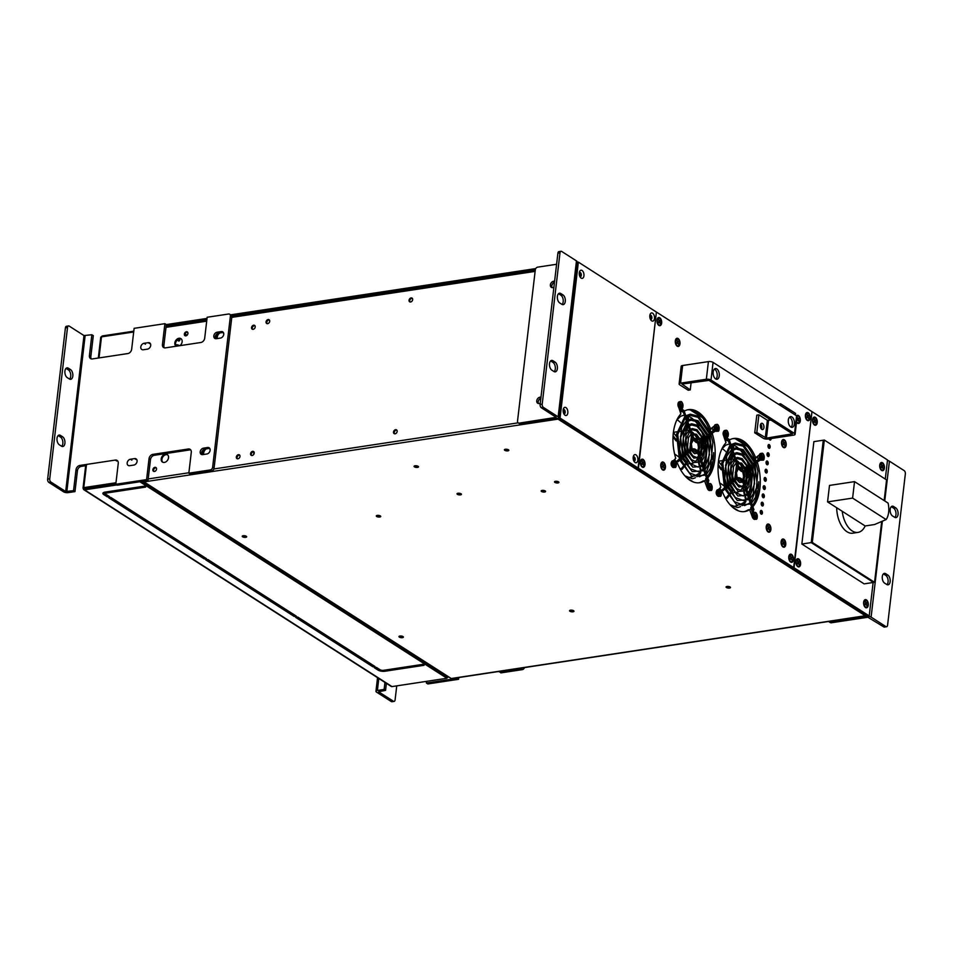 <?xml version="1.0" encoding="UTF-8"?>
<svg xmlns="http://www.w3.org/2000/svg" width="953" height="953" viewBox="0 0 953 953"><rect width="100%" height="100%" fill="white"/><g stroke="black" fill="none" stroke-linecap="round" stroke-linejoin="round"><path stroke-width="1.43" d="M178.211 345.189A1.013 0.762 122.6 0 1 179.128 345.784L177.973 345.034L177.866 345.975L176.424 345.51L177.02 346.106M178.914 339.208A1.013 0.762 122.6 0 1 179.295 340.864A1.013 0.762 122.6 0 1 178.151 340.388M254.761 325.664L253.891 325.795M253.963 451.913L253.665 454.51M209.803 524.329L196.485 516.717M195.043 515.799L178.592 505.269M177.163 504.351L160.7 493.809M159.27 492.904L146.607 484.136M550.62 360.925A5.087 2.847 -98.6 0 1 550.846 361.044L552.99 362.426A5.087 2.847 -98.6 0 1 555.277 366.893A5.087 2.847 -98.6 0 1 554.181 371.646M555.075 362.104A5.087 2.847 -98.6 0 1 557.434 367.536A5.087 2.847 -98.6 0 1 555.289 371.849A5.087 2.847 -98.6 0 1 553.967 371.527L551.823 370.145A5.087 2.847 -98.6 0 1 549.464 364.725A5.087 2.847 -98.6 0 1 551.608 360.413A5.087 2.847 -98.6 0 1 552.931 360.734L555.075 362.104L552.99 362.426M558.518 293.727A5.087 2.847 -98.6 0 1 558.732 293.846L560.817 293.536L562.973 294.906A5.087 2.847 -98.6 0 1 565.332 300.338A5.087 2.847 -98.6 0 1 563.175 304.65A5.087 2.847 -98.6 0 1 561.865 304.317L559.721 302.947A5.087 2.847 -98.6 0 1 557.35 297.515A5.087 2.847 -98.6 0 1 559.506 293.202A5.087 2.847 -98.6 0 1 560.817 293.536M562.079 304.448A5.087 2.847 -98.6 0 0 563.175 299.695A5.087 2.847 -98.6 0 0 560.888 295.216L558.732 293.846M576.47 260.896L558.148 416.842L543.365 407.384A2.549 1.418 -98.6 0 1 542.209 404.108L559.983 252.879A2.549 1.418 -98.6 0 1 561.031 251.282A2.549 1.418 -98.6 0 1 561.686 251.437L576.47 260.896A3.371 1.227 6.7 0 1 577.053 261.718L558.732 417.652A3.371 1.227 6.7 0 1 557.279 418.474L520.767 424.014A2.549 1.894 -57.4 0 1 519.671 423.799L518.241 422.882A2.549 1.894 122.6 0 1 517.527 421.059L535.3 269.818A2.549 1.894 122.6 0 1 537.659 267.15L556.588 264.279M518.241 422.882A2.549 1.894 122.6 0 0 519.337 423.096L556.207 417.354L541.28 407.693A2.549 1.418 -98.6 0 1 540.125 404.429L557.898 253.2A2.549 1.418 -98.6 0 1 558.946 251.592L561.031 251.282M540.851 398.247A3.431 2.561 -57.4 0 0 538.54 403.56M540.97 397.27A3.431 2.561 -57.4 0 0 537.242 399.283A3.431 2.561 -57.4 0 0 537.718 403.262A3.431 2.561 -57.4 0 0 540.28 403.167M554.467 282.314A3.431 2.561 -57.4 0 0 552.156 287.639M554.586 281.338A3.431 2.561 -57.4 0 0 550.87 283.363A3.431 2.561 -57.4 0 0 551.334 287.341A3.431 2.561 -57.4 0 0 553.896 287.234M558.148 416.842A3.371 1.227 6.7 0 1 558.732 417.652M886.957 584.618A5.087 2.847 81.4 0 0 888.053 579.865A5.087 2.847 81.4 0 0 885.766 575.386L883.61 574.016A5.087 2.847 81.4 0 0 883.395 573.897M885.706 573.706A5.087 2.847 81.4 0 0 884.384 573.372A5.087 2.847 81.4 0 0 882.24 577.685A5.087 2.847 81.4 0 0 884.598 583.117L886.743 584.487A5.087 2.847 81.4 0 0 888.053 584.82A5.087 2.847 81.4 0 0 890.209 580.508A5.087 2.847 81.4 0 0 887.851 575.076L885.706 573.706L883.61 574.016M894.855 517.419A5.087 2.847 81.4 0 0 895.939 512.666A5.087 2.847 81.4 0 0 893.652 508.187L895.749 507.878L893.592 506.496A5.087 2.847 81.4 0 0 892.282 506.174A5.087 2.847 81.4 0 0 890.126 510.486A5.087 2.847 81.4 0 0 892.485 515.918L894.641 517.288A5.087 2.847 81.4 0 0 895.951 517.61A5.087 2.847 81.4 0 0 898.107 513.298A5.087 2.847 81.4 0 0 895.749 507.878M891.293 506.686A5.087 2.847 81.4 0 1 891.508 506.817L893.652 508.187M882.359 521.231L871.102 617.127L885.873 626.586A2.549 1.418 81.4 0 0 886.54 626.74A2.549 1.418 81.4 0 0 887.588 625.144L905.35 473.903A2.549 1.418 81.4 0 0 904.194 470.639L889.423 461.181A3.371 1.227 -173.3 0 0 887.457 460.478M828.61 621.475A2.549 1.894 -57.4 0 0 828.836 621.654L830.266 622.571A2.549 1.894 122.6 0 0 831.361 622.774L867.873 617.246L883.788 626.895A2.549 1.418 81.4 0 0 884.444 627.062L886.54 626.74M828.836 621.654A2.549 1.894 -57.4 0 0 829.932 621.868L866.432 616.329A3.371 1.227 -173.3 0 1 871.102 617.127M166.191 325.759L206.884 319.589M231.686 315.824L535.3 269.794M164.404 347.845A4.134 3.085 122.6 0 1 163.88 345.474L166.334 324.58L207.015 318.409M230.245 314.895L535.729 268.579M651.161 319.398A3.181 1.775 81.4 0 0 650.506 315.074M789.382 409.433L795.588 413.399L795.398 415.079M780.364 405.454L780.567 403.786L789.001 409.182M778.458 404.239L780.567 403.786M789.191 411.1L789.394 409.302A12.544 4.574 6.7 0 0 784.879 408.349M789.358 409.611A24.182 8.827 -173.3 0 0 789.739 411.458M760.72 424.037A3.181 1.775 -98.6 0 1 761.483 429.112A3.181 1.775 -98.6 0 0 761.852 427.873A3.181 1.775 -98.6 0 0 760.72 424.037M715.608 431.066L711.736 433.353M684.242 411.16A36.905 20.632 -98.6 0 1 688.507 409.635A36.905 20.632 -98.6 0 1 710.604 428.898L714.309 426.003A2.621 1.465 81.4 0 0 714.297 426.015M710.867 429.219L709.044 429.136A36.905 20.632 81.4 0 0 687.732 409.79M683.134 411.66L681.502 411.493L680.549 408.492M682.991 411.267L681.502 411.493M682.062 408.087L682.813 410.695M673.378 460.692L675.737 458.322A36.905 20.632 -98.6 0 1 680.895 413.9L678.786 407.539M672.079 466.541A2.668 1.489 -98.6 0 1 671.424 462.276M707.924 489.401A2.668 1.489 -98.6 0 1 707.281 488.293L704.553 480.788A36.905 20.632 -98.6 0 1 699.633 482.718A36.905 20.632 -98.6 0 1 677.523 463.456L676.368 463.825M698.847 482.814A36.905 20.632 81.4 0 0 702.98 481.027L703.159 481.003M707.567 484.648L705.649 478.775A36.905 20.632 81.4 0 0 706.507 477.822M708.329 482.373L708.877 483.743M707.043 479.371L705.577 479.585M712.522 433.234L712.403 434.032A36.905 20.632 -98.6 0 1 707.817 477.894M707.388 476.691A36.905 20.632 81.4 0 0 713.642 452.615M760.697 459.918L756.837 462.205M729.331 440.012A36.905 20.632 -98.6 0 1 733.596 438.499A36.905 20.632 -98.6 0 1 755.693 457.75L759.41 454.843M755.955 458.071L754.133 457.988A36.905 20.632 81.4 0 0 732.821 438.642M726.984 440.727L728.223 440.536L726.591 440.346L725.602 437.224M728.08 440.119L726.591 440.346M727.151 436.95L727.901 439.547M718.455 489.556L720.825 487.174A36.905 20.632 -98.6 0 1 725.983 442.752L723.363 435.08A2.668 1.489 -98.6 0 1 723.458 431.959M717.18 495.405A2.668 1.489 -98.6 0 1 716.525 491.093M753.013 518.265A2.668 1.489 -98.6 0 1 752.37 517.145L749.63 509.641A36.905 20.632 -98.6 0 1 744.71 511.57A36.905 20.632 -98.6 0 1 722.612 492.308L721.457 492.677M722.124 492.022L721.361 492.141M743.924 511.666A36.905 20.632 81.4 0 0 748.069 509.879L748.248 509.855M752.656 513.512L750.738 507.627A36.905 20.632 81.4 0 0 751.595 506.674M753.418 511.237L753.966 512.607M752.131 508.223L750.666 508.437M757.599 462.086L757.492 462.884A36.905 20.632 -98.6 0 1 752.906 506.734M752.477 505.531A36.905 20.632 81.4 0 0 758.719 481.765M796.529 422.108A4.134 2.311 81.4 0 0 796.887 422.62A4.134 2.311 81.4 0 0 799.912 422.286A4.134 2.311 81.4 0 0 799.591 416.902A4.134 2.311 81.4 0 0 796.482 415.77M675.32 340.864A4.134 2.311 81.4 0 0 676.559 345.605A4.134 2.311 81.4 0 0 679.715 344.95A4.134 2.311 81.4 0 0 678.846 339.256A4.134 2.311 81.4 0 0 675.641 339.566A4.134 2.311 81.4 0 0 675.32 340.864M660.774 464.611A4.134 2.311 81.4 0 0 662.025 469.352A4.134 2.311 81.4 0 0 665.17 468.697A4.134 2.311 81.4 0 0 664.312 463.003A4.134 2.311 81.4 0 0 661.108 463.313A4.134 2.311 81.4 0 0 660.774 464.611M781.115 541.626A4.134 2.311 81.4 0 0 782.353 546.367A4.134 2.311 81.4 0 0 785.51 545.712A4.134 2.311 81.4 0 0 784.653 540.017A4.134 2.311 81.4 0 0 781.436 540.327A4.134 2.311 81.4 0 0 781.115 541.626M656.367 312.346L638.439 468.233L636.914 468.173M805.416 415.115A4.134 2.311 81.4 0 0 806.667 419.856A4.134 2.311 81.4 0 0 809.824 419.201A4.134 2.311 81.4 0 0 808.954 413.507A4.134 2.311 81.4 0 0 805.75 413.816A4.134 2.311 81.4 0 0 805.416 415.115M767.522 456.046A1.906 1.072 81.4 0 0 767.141 453.509M767.034 453.973A1.906 1.072 81.4 0 0 768.392 456.547A1.906 1.072 81.4 0 0 769.166 454.498A1.906 1.072 81.4 0 0 767.82 452.77A1.906 1.072 81.4 0 0 767.034 453.973M765.581 472.521A1.906 1.072 81.4 0 0 765.199 469.996M765.104 470.448A1.906 1.072 81.4 0 0 766.462 473.022A1.906 1.072 81.4 0 0 767.225 470.985A1.906 1.072 81.4 0 0 765.89 469.257A1.906 1.072 81.4 0 0 765.104 470.448M763.651 488.996A1.906 1.072 81.4 0 0 763.27 486.471M763.162 486.923A1.906 1.072 81.4 0 0 764.52 489.508A1.906 1.072 81.4 0 0 765.295 487.459A1.906 1.072 81.4 0 0 763.949 485.732A1.906 1.072 81.4 0 0 763.162 486.923M761.709 505.483A1.906 1.072 81.4 0 0 761.328 502.946M761.233 503.41A1.906 1.072 81.4 0 0 762.591 505.983A1.906 1.072 81.4 0 0 763.365 503.934A1.906 1.072 81.4 0 0 762.019 502.207A1.906 1.072 81.4 0 0 761.233 503.41M781.543 442.132A4.134 2.311 81.4 0 0 782.794 446.874A4.134 2.311 81.4 0 0 785.951 446.218A4.134 2.311 81.4 0 0 785.081 440.524A4.134 2.311 81.4 0 0 781.877 440.834A4.134 2.311 81.4 0 0 781.543 442.132M766.236 526.604A4.134 2.311 81.4 0 0 767.475 531.345A4.134 2.311 81.4 0 0 770.632 530.69A4.134 2.311 81.4 0 0 769.774 524.996A4.134 2.311 81.4 0 0 766.569 525.306A4.134 2.311 81.4 0 0 766.236 526.604M760.744 513.715A1.906 1.072 81.4 0 0 760.363 511.189M760.268 511.642A1.906 1.072 81.4 0 0 761.626 514.215A1.906 1.072 81.4 0 0 762.388 512.166A1.906 1.072 81.4 0 0 761.054 510.439A1.906 1.072 81.4 0 0 760.268 511.642M762.686 497.24A1.906 1.072 81.4 0 0 762.293 494.702M762.197 495.167A1.906 1.072 81.4 0 0 763.556 497.74A1.906 1.072 81.4 0 0 764.33 495.691A1.906 1.072 81.4 0 0 762.984 493.964A1.906 1.072 81.4 0 0 762.197 495.167M764.616 480.765A1.906 1.072 81.4 0 0 764.235 478.227M764.139 478.692A1.906 1.072 81.4 0 0 765.497 481.265A1.906 1.072 81.4 0 0 766.26 479.216A1.906 1.072 81.4 0 0 764.925 477.489A1.906 1.072 81.4 0 0 764.139 478.692M766.557 464.29A1.906 1.072 81.4 0 0 766.164 461.752M766.069 462.217A1.906 1.072 81.4 0 0 767.427 464.79A1.906 1.072 81.4 0 0 768.201 462.741A1.906 1.072 81.4 0 0 766.855 461.014A1.906 1.072 81.4 0 0 766.069 462.217M768.011 445.742A1.906 1.072 81.4 0 0 769.369 448.315A1.906 1.072 81.4 0 0 770.131 446.266A1.906 1.072 81.4 0 0 768.797 444.539A1.906 1.072 81.4 0 0 768.011 445.742M768.487 447.815A1.906 1.072 81.4 0 0 768.106 445.277M769.107 438.845A1.906 1.072 81.4 0 0 770.334 440.072A1.906 1.072 81.4 0 0 771.144 438.535M769.452 439.571A1.906 1.072 81.4 0 0 769.571 438.773M640.356 461.764A4.134 2.311 81.4 0 0 641.595 466.505A4.134 2.311 81.4 0 0 644.752 465.85A4.134 2.311 81.4 0 0 643.894 460.156A4.134 2.311 81.4 0 0 640.678 460.466A4.134 2.311 81.4 0 0 640.356 461.764M656.998 320.125A4.134 2.311 81.4 0 0 658.237 324.866A4.134 2.311 81.4 0 0 661.394 324.211A4.134 2.311 81.4 0 0 660.536 318.516A4.134 2.311 81.4 0 0 657.32 318.826A4.134 2.311 81.4 0 0 656.998 320.125M636.878 468.459L792.098 567.809L793.67 567.571L811.98 411.625L656.76 312.286M788.786 556.755A4.134 2.311 81.4 0 0 790.025 561.496A4.134 2.311 81.4 0 0 793.182 560.841A4.134 2.311 81.4 0 0 792.312 555.146A4.134 2.311 81.4 0 0 789.108 555.456A4.134 2.311 81.4 0 0 788.786 556.755M793.67 567.571L638.439 468.233M167.609 454.819A4.455 3.312 -57.4 0 0 161.927 459.322A4.455 3.312 -57.4 0 0 162.844 462.265M161.212 458.869A4.455 3.312 122.6 0 1 163.547 454.95A4.455 3.312 122.6 0 1 167.263 454.557A4.455 3.312 122.6 0 1 167.657 460.096A4.455 3.312 122.6 0 1 162.463 462.062A4.455 3.312 122.6 0 1 161.212 458.869M181.225 338.899A4.455 3.312 -57.4 0 0 175.543 343.402A4.455 3.312 -57.4 0 0 176.329 346.201M176.222 346.225A4.455 3.312 122.6 0 1 176.079 346.142A4.455 3.312 122.6 0 1 174.828 342.937A4.455 3.312 122.6 0 1 177.175 339.03A4.455 3.312 122.6 0 1 180.879 338.637A4.455 3.312 122.6 0 1 179.914 345.665M505.364 449.256A2.228 0.81 6.7 0 1 507.687 449.459A2.228 0.81 6.7 0 1 508.831 450.316A2.228 0.81 6.7 0 1 506.519 450.864A2.228 0.81 6.7 0 1 504.399 449.804A2.228 0.81 6.7 0 1 505.364 449.256M505.173 449.292A2.228 0.81 -173.3 0 0 508.199 449.649M457.976 493.261A2.228 0.81 6.7 0 1 460.299 493.463A2.228 0.81 6.7 0 1 461.443 494.321A2.228 0.81 6.7 0 1 459.132 494.869A2.228 0.81 6.7 0 1 457.011 493.809A2.228 0.81 6.7 0 1 457.976 493.261M457.785 493.297A2.228 0.81 -173.3 0 0 460.811 493.654M415.043 465.791A2.228 0.81 6.7 0 1 417.366 465.981A2.228 0.81 6.7 0 1 418.498 466.851A2.228 0.81 6.7 0 1 416.199 467.399A2.228 0.81 6.7 0 1 414.079 466.327A2.228 0.81 6.7 0 1 415.043 465.791M414.841 465.814A2.228 0.81 -173.3 0 0 417.879 466.172M555.456 481.313A2.228 0.81 6.7 0 1 557.791 481.515A2.228 0.81 6.7 0 1 558.923 482.385A2.228 0.81 6.7 0 1 556.612 482.933A2.228 0.81 6.7 0 1 554.503 481.861A2.228 0.81 6.7 0 1 555.456 481.313M555.265 481.348A2.228 0.81 -173.3 0 0 558.291 481.706M634.519 461.038A3.181 1.775 81.4 0 0 633.864 456.713M564.379 413.828A3.05 1.703 81.4 0 0 563.723 409.445M580.484 276.727A3.05 1.703 81.4 0 0 579.829 272.344M187.932 333.502A2.228 1.656 122.6 0 1 184.906 335.659A2.228 1.656 122.6 0 1 187.3 331.906A2.228 1.656 122.6 0 1 187.932 333.502M187.622 332.192A2.228 1.656 -57.4 0 0 185.299 335.813M240.001 456.463A2.228 1.656 122.6 0 1 236.963 458.619A2.228 1.656 122.6 0 1 239.37 454.867A2.228 1.656 122.6 0 1 240.001 456.463M239.691 455.153A2.228 1.656 -57.4 0 0 237.368 458.774M255.201 326.998A2.228 1.656 122.6 0 1 252.176 329.154A2.228 1.656 122.6 0 1 254.582 325.402A2.228 1.656 122.6 0 1 255.201 326.998M254.892 325.688A2.228 1.656 -57.4 0 0 252.581 329.321M397.163 431.483A2.228 1.656 122.6 0 1 394.137 433.627A2.228 1.656 122.6 0 1 396.543 429.874A2.228 1.656 122.6 0 1 397.163 431.483M396.853 430.172A2.228 1.656 -57.4 0 0 394.53 433.794M412.649 299.659A2.228 1.656 122.6 0 1 409.623 301.815A2.228 1.656 122.6 0 1 412.018 298.063A2.228 1.656 122.6 0 1 412.649 299.659M412.339 298.36A2.228 1.656 -57.4 0 0 410.016 301.982M269.699 321.34A2.228 1.656 122.6 0 1 266.673 323.484A2.228 1.656 122.6 0 1 269.08 319.731A2.228 1.656 122.6 0 1 269.699 321.34M269.401 320.029A2.228 1.656 -57.4 0 0 267.078 323.651M254.225 453.151A2.228 1.656 122.6 0 1 251.187 455.296A2.228 1.656 122.6 0 1 253.593 451.543A2.228 1.656 122.6 0 1 254.225 453.151M253.915 451.841A2.228 1.656 -57.4 0 0 251.592 455.463M156.53 469.114A2.228 1.656 122.6 0 1 153.493 471.27A2.228 1.656 122.6 0 1 155.899 467.518A2.228 1.656 122.6 0 1 156.53 469.114M156.221 467.804A2.228 1.656 -57.4 0 0 153.898 471.437M540.101 398.616A4.455 3.312 -57.4 0 0 538.207 401.594M220 332.919A4.455 3.312 -57.4 0 0 217.355 338.541M216.819 338.625A4.455 3.312 122.6 0 1 218.332 333.169M222.859 332.49A4.455 3.312 122.6 0 1 223.764 333.943M206.384 448.839A4.455 3.312 -57.4 0 0 203.739 454.462M203.203 454.545A4.455 3.312 122.6 0 1 204.716 449.101M209.243 448.41A4.455 3.312 122.6 0 1 210.148 449.864M553.729 282.696A4.455 3.312 -57.4 0 0 551.823 285.662M866.289 615.281A1.715 0.965 -98.6 0 1 865.705 615.852A1.715 0.965 -98.6 0 1 865.264 615.745L858.105 611.159A1.715 1.275 -57.4 0 0 859.058 610.659M565.32 422.667L565.189 423.704L858.105 611.159M566.142 423.192A1.715 1.275 122.6 0 1 565.189 423.704L558.041 419.117A1.715 0.965 -98.6 0 1 557.493 418.438M865.705 615.852L451.686 678.619A1.715 0.965 -98.6 0 1 451.245 678.512L444.086 673.926A1.715 1.275 -57.4 0 1 443.348 673.783L150.443 486.328A1.715 1.275 -57.4 0 0 151.182 486.471L144.022 481.884A1.715 0.965 -98.6 0 1 143.486 481.205M727.032 586.452A2.228 0.81 6.7 0 1 729.355 586.643A2.228 0.81 6.7 0 1 730.486 587.513A2.228 0.81 6.7 0 1 728.187 588.061A2.228 0.81 6.7 0 1 726.067 586.988A2.228 0.81 6.7 0 1 727.032 586.452M726.829 586.488A2.228 0.81 -173.3 0 0 729.867 586.845M379.782 517.014A2.228 0.81 6.7 0 1 377.448 516.824A2.228 0.81 6.7 0 1 376.316 515.954A2.228 0.81 6.7 0 1 378.627 515.406A2.228 0.81 6.7 0 1 380.735 516.478A2.228 0.81 6.7 0 1 379.782 517.014M377.078 515.454A2.228 0.81 -173.3 0 0 379.913 515.835A2.228 0.81 -173.3 0 0 380.104 515.799M245.707 537.337A2.228 0.81 6.7 0 1 243.372 537.147A2.228 0.81 6.7 0 1 242.241 536.277A2.228 0.81 6.7 0 1 244.552 535.729A2.228 0.81 6.7 0 1 246.66 536.801A2.228 0.81 6.7 0 1 245.707 537.337M243.003 535.777A2.228 0.81 -173.3 0 0 245.838 536.17A2.228 0.81 -173.3 0 0 246.029 536.134M544.639 492.022A2.228 0.81 6.7 0 1 542.305 491.831A2.228 0.81 6.7 0 1 541.173 490.962A2.228 0.81 6.7 0 1 543.472 490.414A2.228 0.81 6.7 0 1 545.592 491.486A2.228 0.81 6.7 0 1 544.639 492.022M541.935 490.461A2.228 0.81 -173.3 0 0 544.771 490.843A2.228 0.81 -173.3 0 0 544.961 490.807M570.513 610.182A2.228 0.81 6.7 0 1 572.848 610.373A2.228 0.81 6.7 0 1 573.98 611.242A2.228 0.81 6.7 0 1 571.681 611.79A2.228 0.81 6.7 0 1 569.56 610.718A2.228 0.81 6.7 0 1 570.513 610.182M570.323 610.218A2.228 0.81 -173.3 0 0 573.349 610.563M399.926 636.044A2.228 0.81 6.7 0 1 402.249 636.235A2.228 0.81 6.7 0 1 403.393 637.104A2.228 0.81 6.7 0 1 401.082 637.652A2.228 0.81 6.7 0 1 398.962 636.58A2.228 0.81 6.7 0 1 399.926 636.044M399.736 636.08A2.228 0.81 -173.3 0 0 402.762 636.437M185.99 335.813L185.025 335.194M187.05 335.218L185.108 333.979M150.002 485.72A1.715 1.275 -57.4 0 0 150.443 486.328M440.631 672.044L439.476 672.222M446.23 676.547L447.815 676.308M436.545 670.352L437.713 670.173M391.588 641.583L391.695 640.726M389.682 640.356L389.789 639.511M398.449 645.05L398.354 645.908M115.897 483.433L86.592 487.876A2.549 1.894 122.6 0 1 85.973 487.865M145.773 484.267L147.358 484.017M176.424 345.51L176.508 344.807L177.973 345.034M177.139 344.712L177.055 345.415M179.545 340.626L177.734 340.126L179.069 340.983M178.652 339.042L178.568 339.995L177.854 339.506M178.676 339.054L179.831 339.792M881.692 521.529L874.556 582.283L873.508 582.438L811.241 542.602L873.508 582.438L864.121 583.867L801.854 544.02L811.241 542.602L823.273 440.203L824.321 440.048L886.576 479.895L884.146 500.575M801.854 544.02L813.886 441.632L823.273 440.203L811.241 542.602L812.29 542.436L824.321 440.048M874.556 582.283L812.29 542.436M886.135 519.564L852.601 498.097L854.543 481.622L888.077 503.089A15.915 8.899 -98.6 0 1 886.135 519.564L874.556 524.531L865.157 525.961A22.276 12.449 -98.6 0 1 857.986 532.393A22.276 12.449 -98.6 0 1 842.202 511.273L865.157 525.961M842.202 511.273L827.561 501.897L829.503 485.422L854.543 481.622M836.686 507.735A22.276 12.449 81.4 0 0 847.014 531.762A22.276 12.449 81.4 0 0 852.768 533.192L857.986 532.393M827.561 501.897L852.601 498.097M812.575 419.689A4.134 2.311 81.4 0 0 813.814 424.43A4.134 2.311 81.4 0 0 816.971 423.775A4.134 2.311 81.4 0 0 816.113 418.081A4.134 2.311 81.4 0 0 812.897 418.391A4.134 2.311 81.4 0 0 812.575 419.689M879.738 465.112A4.134 2.311 81.4 0 0 880.989 469.853A4.134 2.311 81.4 0 0 884.146 469.198A4.134 2.311 81.4 0 0 883.276 463.503A4.134 2.311 81.4 0 0 880.072 463.813A4.134 2.311 81.4 0 0 879.738 465.112M863.632 602.225A4.134 2.311 81.4 0 0 864.871 606.966A4.134 2.311 81.4 0 0 868.028 606.311A4.134 2.311 81.4 0 0 867.17 600.616A4.134 2.311 81.4 0 0 863.966 600.926A4.134 2.311 81.4 0 0 863.632 602.225M811.956 411.91L794.028 567.797L792.455 568.036L867.635 616.15L869.207 615.912L873.127 582.497M885.277 479.061L887.517 459.965L812.337 411.851M869.207 615.912L794.028 567.797M795.934 561.329A4.134 2.311 81.4 0 0 797.184 566.07A4.134 2.311 81.4 0 0 800.341 565.415A4.134 2.311 81.4 0 0 799.472 559.721A4.134 2.311 81.4 0 0 796.267 560.03A4.134 2.311 81.4 0 0 795.934 561.329M692.748 436.009L684.016 410.529L682.944 410.791M684.016 410.505L682.408 409.587L682.872 410.91L683.944 410.636M681.443 404.441L682.431 403.607L682.658 404.275L681.681 405.096L682.003 407.276L681.335 405.394L680.359 406.216L680.12 405.549L681.097 404.727L680.442 402.845L681.026 404.501M680.263 405.954L681.335 405.394M681.264 405.406L682.026 403.953M681.264 401.844A3.407 1.906 81.4 0 0 680.382 401.618L679.382 401.773A3.407 1.906 81.4 0 0 677.94 404.656A3.407 1.906 81.4 0 0 679.525 408.289A3.407 1.906 81.4 0 0 680.406 408.515L681.407 408.361A3.407 1.906 81.4 0 0 682.634 407.014M698.049 456.928A16.725 9.351 81.4 0 0 698.525 455.26M698.894 453.163A16.725 9.351 81.4 0 0 699.085 451.031M697.465 440.119A16.725 9.351 81.4 0 0 697.12 439.19L699.276 439.416M678.989 441.775L677.464 438.285M676.356 436.355L673.378 432.531M685.624 430.029L685.541 430.732A16.725 9.351 81.4 0 0 685.171 430.923M683.206 432.591A16.725 9.351 81.4 0 0 680.216 440.083M688.84 430.315A16.725 9.351 81.4 0 0 687.018 430.279A16.725 9.351 81.4 0 0 686.303 430.434L686.672 430.339M698.561 438.142L696.583 437.951A16.725 9.351 81.4 0 0 694.761 434.771M693.665 433.377A16.725 9.351 81.4 0 0 691.378 431.375M689.984 463.265A16.725 9.351 81.4 0 0 692.033 463.361A16.725 9.351 81.4 0 0 693.665 462.836M694.88 462.026A16.725 9.351 81.4 0 0 697.405 458.56M683.301 457.285A16.725 9.351 81.4 0 0 686.839 461.657L684.397 460.43M682.598 459.382L681.574 458.738M678.655 456.821L674.593 453.973M682.562 455.868A16.725 9.351 81.4 0 0 682.717 456.189L680.502 436.271L686.827 422.131M680.394 469.412L682.086 469.364A28.59 15.987 -98.6 0 1 681.443 468.578L679.965 468.638M681.443 468.578L682.92 466.684M683.718 465.648L684.969 464.04M685.779 463.015L686.839 461.657M673.009 436.879L673.366 437.415A28.59 15.987 -98.6 0 1 673.497 436.224L676.201 439.619M679.108 444.61L677.452 442.549M676.201 440.977L673.366 437.415M688.435 419.356L688.447 417.497L687.518 420.166M686.934 418.796L687.613 417.14L688.447 417.497M687.173 423.096L686.779 426.372M686.529 428.576L686.303 430.434M687.816 477.798L692.605 476.643M694.332 476.083L699.836 472.962M700.467 467.637L701.098 470.163A28.59 15.987 -98.6 0 1 700.574 470.865L700.574 471.449M700.574 470.865L699.824 467.911M699.526 466.72L698.644 463.229M698.346 462.05L697.453 458.548M699.252 453.878L700.967 451.567M702.48 449.101L703.91 446.075M704.35 439.571A28.59 15.987 -98.6 0 1 704.446 439.929L704.946 440.691L704.624 439.345M703.993 439.881L704.72 443.729M702.301 439.714L700.693 439.547M687.625 462.265L686.339 463.92M685.541 464.945L684.266 466.577M683.468 467.601L682.086 469.364M698.108 458.298L698.978 461.752M699.288 462.967L700.157 466.434M700.062 438.297L702.063 438.487M685.934 427.325L686.517 422.393M677.416 441.144L679.024 443.157M700.967 471.282L701.098 470.163M704.767 440.179L704.66 439.476M673.497 436.224L673.092 435.569M712.225 456.261L711.76 459.727M711.272 466.351L711.081 469.46M690.151 409.838L702.456 417.7M682.753 425.133A31.937 17.857 81.4 0 0 681.061 423.12M680.168 422.215A31.937 17.857 81.4 0 0 677.035 419.701M686.827 477.798L693.45 482.039M712.415 427.885A2.621 1.465 81.4 0 0 713.047 430.184M707.412 485.006A2.621 1.465 81.4 0 0 706.59 484.732A2.621 1.465 81.4 0 0 706.209 484.886M702.349 417.581L690.282 409.85M711.176 469.174L711.629 465.326M692.45 410.326L700.384 415.413M712.594 461.812L712.082 466.148M676.833 461.538L676.642 462.384L677.988 461.323L675.2 461.693M676.261 462.014L676.451 461.181L676.249 462.014M677.988 461.323L677.059 460.954M708.139 482.421L707.805 481.182M708.591 480.872L708.031 482.468L698.716 455.784L699.859 455.379C697.37 449.363 694.237 447.469 690.437 449.697L691.211 450.626L692.736 449.899C695.023 449.685 697.024 451.639 698.716 455.784L698.787 455.653M713.178 371.956A5.408 3.026 -98.6 0 1 715.405 368.549A5.408 3.026 -98.6 0 1 719.205 373.445A5.408 3.026 -98.6 0 1 717.037 379.246A5.408 3.026 -98.6 0 1 713.178 371.956M715.941 379.068A5.408 3.026 81.4 0 0 717.121 373.767A5.408 3.026 81.4 0 0 714.416 369.049M788.322 420.047A5.408 3.026 -98.6 0 1 790.549 416.64A5.408 3.026 -98.6 0 1 794.349 421.536A5.408 3.026 -98.6 0 1 792.169 427.337A5.408 3.026 -98.6 0 1 788.322 420.047M791.085 427.158A5.408 3.026 81.4 0 0 792.265 421.857A5.408 3.026 81.4 0 0 789.56 417.14M682.634 365.511A3.371 1.227 -173.3 0 0 681.181 366.321L679.108 383.976A3.371 1.227 -173.3 0 0 679.692 384.798L688.173 390.218L690.258 389.908L681.991 384.071L708.913 380.366L792.431 433.806L766.438 438.118L756.813 432.495L754.728 432.817L763.21 438.237A3.371 1.227 -173.3 0 0 767.868 439.035L793.646 435.128A3.371 1.227 -173.3 0 0 795.1 434.306A3.371 1.227 -173.3 0 0 794.516 433.496L796.589 415.842L713.07 362.39A3.371 1.227 -173.3 0 0 708.413 361.604L682.634 365.511L680.561 383.154A3.371 1.227 -173.3 0 0 679.108 383.976M795.1 434.306L797.173 416.652A3.371 1.227 -173.3 0 0 796.589 415.842M754.728 432.817L756.801 415.163L758.886 414.841L756.813 432.495M770.989 420.094L767.368 420.273L758.886 414.841M794.516 433.496L710.998 380.044A3.371 1.227 -173.3 0 0 706.34 379.246L680.561 383.154M691.104 382.689L690.258 389.908M760.363 425.276A3.181 1.775 81.4 0 0 762.626 429.565A3.181 1.775 81.4 0 0 763.937 427.563A3.181 1.775 81.4 0 0 761.673 423.275A3.181 1.775 81.4 0 0 760.363 425.276M737.836 464.861L729.116 439.393L728.044 439.643M729.116 439.369L727.508 438.44L727.961 439.774L729.033 439.5M743.149 485.792A16.725 9.351 81.4 0 0 743.614 484.112M743.995 482.027A16.725 9.351 81.4 0 0 744.174 479.895M742.554 468.983A16.725 9.351 81.4 0 0 742.208 468.054L744.376 468.268M724.077 470.639L722.553 467.137M721.457 465.207L718.467 461.383M730.713 458.893L730.629 459.596A16.725 9.351 81.4 0 0 730.26 459.787M728.295 461.455A16.725 9.351 81.4 0 0 725.316 468.947M733.929 459.179A16.725 9.351 81.4 0 0 732.118 459.143A16.725 9.351 81.4 0 0 731.404 459.298L731.761 459.203M743.662 467.006L741.672 466.803A16.725 9.351 81.4 0 0 739.862 463.623M738.766 462.229A16.725 9.351 81.4 0 0 736.478 460.228M735.073 492.129A16.725 9.351 81.4 0 0 737.134 492.213A16.725 9.351 81.4 0 0 738.754 491.688M739.969 490.89A16.725 9.351 81.4 0 0 742.506 487.424M728.39 486.149A16.725 9.351 81.4 0 0 731.928 490.509L729.498 489.282M727.687 488.234L726.662 487.602M723.756 485.685L719.67 482.826M725.483 498.264L727.187 498.228A28.59 15.987 -98.6 0 1 726.531 497.43L725.054 497.49M726.531 497.43L728.009 495.536M728.819 494.5L730.069 492.904M730.868 491.879L731.928 490.509M729.009 459.608L726.71 459.727M718.097 465.719L718.455 466.267A28.59 15.987 -98.6 0 1 718.586 465.076L721.302 468.483M724.197 473.474L722.553 471.401M721.29 469.829L718.455 466.267M733.536 448.22L733.548 446.349L732.607 449.03M732.035 447.648L732.714 445.992L733.548 446.349M732.261 451.96L731.88 455.224M731.618 457.428L731.404 459.298M732.905 506.662L737.693 505.507M739.421 504.947L744.793 501.993M745.556 496.489L746.199 499.015A28.59 15.987 -98.6 0 1 745.663 499.717L745.663 500.301M745.663 499.717L744.912 496.763M744.615 495.584L743.733 492.093M743.435 490.902L742.554 487.4M744.353 482.742L746.068 480.431M747.569 477.953L748.998 474.928M749.451 468.435A28.59 15.987 -98.6 0 1 749.534 468.781L750.035 469.543L749.713 468.209M749.082 468.733L749.82 472.593M747.39 468.566L745.782 468.411M732.726 491.117L731.427 492.784M730.629 493.797L729.367 495.429M728.568 496.453L727.187 498.228M743.197 487.15L744.067 490.616M744.376 491.819L745.246 495.286M745.163 467.149L747.164 467.351M731.034 456.189L731.606 451.245M722.517 470.008L724.113 472.009M746.056 500.134L746.199 499.015M749.856 469.043L749.749 468.328M718.586 465.076L718.169 464.421M757.313 485.113L756.849 488.591M756.36 495.215L756.17 498.288M735.24 438.69L747.545 446.564M727.854 453.985A31.937 17.857 81.4 0 0 726.15 451.984M725.269 451.067A31.937 17.857 81.4 0 0 722.136 448.565M731.916 506.651L738.527 510.891M757.504 456.725A2.621 1.465 81.4 0 0 758.147 459.048M752.513 513.858A2.621 1.465 81.4 0 0 751.679 513.584A2.621 1.465 81.4 0 0 751.298 513.75M747.438 446.433L735.371 438.702M756.277 497.99L756.718 494.178M737.527 439.178L745.472 444.265M757.683 490.664L757.182 494.941M721.933 490.39L721.731 491.236L722.97 490.724L722.148 489.818M723.089 490.187L721.552 490.033L721.731 491.236L721.552 490.033L720.301 490.557M752.941 510.117L752.096 511.678L753.239 511.296L752.906 510.046M753.692 509.724L753.12 511.32L743.805 484.636L744.96 484.231C742.47 478.227 739.325 476.333 735.525 478.549L736.312 479.478L737.825 478.763C740.124 478.549 742.113 480.503 743.805 484.636L743.888 484.505M717.621 427.278L718.61 426.444L718.836 427.111L717.859 427.933L718.181 430.101L717.514 428.231L716.537 429.053L717.275 427.563L716.62 425.681L717.192 427.337M716.442 428.79L717.514 428.231M717.442 428.242L718.205 426.789M717.442 424.681A3.407 1.906 81.4 0 0 716.561 424.454L715.56 424.609A3.407 1.906 81.4 0 0 714.607 429.72M714.953 430.363A3.407 1.906 81.4 0 0 715.703 431.125A3.407 1.906 81.4 0 0 716.585 431.34L717.585 431.197A3.407 1.906 81.4 0 0 718.812 429.851M726.805 433.15L727.782 432.317L728.021 432.984L727.032 433.806L727.353 435.974L726.686 434.103L725.71 434.925L725.471 434.258L726.46 433.436L725.793 431.554L726.377 433.21M725.614 434.663L726.686 434.103M726.615 434.115L727.377 432.662M726.615 430.553A3.407 1.906 81.4 0 0 725.733 430.327L724.745 430.482A3.407 1.906 81.4 0 0 723.303 433.365A3.407 1.906 81.4 0 0 724.876 436.998A3.407 1.906 81.4 0 0 725.757 437.213L726.758 437.07A3.407 1.906 81.4 0 0 727.997 435.724M762.722 456.13L763.698 455.308L763.937 455.963L762.948 456.797L763.27 458.965L762.603 457.083L761.626 457.916L761.387 457.249L762.376 456.427L761.709 454.545L762.293 456.189M761.53 457.643L762.603 457.083M762.531 457.095L763.293 455.641M762.531 453.533A3.407 1.906 81.4 0 0 761.65 453.318L760.649 453.461A3.407 1.906 81.4 0 0 759.696 458.572M760.053 459.215A3.407 1.906 81.4 0 0 760.792 459.989A3.407 1.906 81.4 0 0 761.673 460.204L762.674 460.049A3.407 1.906 81.4 0 0 763.913 458.715M755.765 515.311L756.742 514.477L756.98 515.144L756.003 515.966L756.313 518.146L755.658 516.264L754.669 517.086L755.419 515.597L754.752 513.715L755.336 515.37M754.573 516.824L755.658 516.264M755.586 516.276L756.337 514.823M755.586 512.714A3.407 1.906 81.4 0 0 754.705 512.488L753.728 512.643A3.407 1.906 81.4 0 0 752.262 515.525A3.407 1.906 81.4 0 0 753.847 519.159A3.407 1.906 81.4 0 0 754.728 519.385L755.717 519.23A3.407 1.906 81.4 0 0 756.956 517.884M719.849 492.32L720.825 491.498L721.064 492.165L720.087 492.987L720.397 495.155L719.741 493.273L718.753 494.107L719.503 492.618L718.836 490.735L719.42 492.391M718.657 493.833L719.741 493.273M719.67 493.285L720.432 491.831M719.67 489.723A3.407 1.906 81.4 0 0 718.788 489.508L717.788 489.663A3.407 1.906 81.4 0 0 716.346 492.546A3.407 1.906 81.4 0 0 717.931 496.179A3.407 1.906 81.4 0 0 718.812 496.394L719.801 496.239A3.407 1.906 81.4 0 0 721.04 494.905M710.676 486.447L711.653 485.625L711.891 486.28L710.902 487.114L711.224 489.282L710.557 487.4L709.58 488.234L709.342 487.567L710.33 486.745L709.663 484.863L710.247 486.518M709.485 487.96L710.557 487.4M710.485 487.412L711.248 485.959M710.485 483.85A3.407 1.906 81.4 0 0 709.604 483.636L708.627 483.779A3.407 1.906 81.4 0 0 707.174 486.673A3.407 1.906 81.4 0 0 708.746 490.307A3.407 1.906 81.4 0 0 709.628 490.521L710.628 490.366A3.407 1.906 81.4 0 0 711.867 489.032M674.76 463.468L675.737 462.634L675.975 463.301L674.986 464.123L675.308 466.303L674.641 464.421L673.664 465.243L673.426 464.587L674.414 463.754L673.747 461.871L674.331 463.527M673.568 464.981L674.641 464.421M674.569 464.433L675.332 462.979M674.569 460.871A3.407 1.906 81.4 0 0 673.688 460.644L672.699 460.799A3.407 1.906 81.4 0 0 671.257 463.682A3.407 1.906 81.4 0 0 672.83 467.315A3.407 1.906 81.4 0 0 673.711 467.542L674.712 467.387A3.407 1.906 81.4 0 0 675.951 466.041M657.987 322.281L659.023 321.423L658.69 319.148L659.381 321.113L660.405 320.244L660.655 320.947L659.619 321.804L660.322 323.77L659.262 322.114L658.237 322.972L657.987 322.281M658.142 322.698L659.262 322.114M659.19 322.126L659.988 320.601M656.951 320.744A1.656 0.929 -98.6 0 1 656.951 320.732L657.594 319.207A3.562 1.989 81.4 0 0 657.63 323.031A3.562 1.989 81.4 0 0 658.392 324.413A3.562 1.989 81.4 0 0 660.846 324.389A3.562 1.989 81.4 0 0 661.013 320.184A3.562 1.989 81.4 0 0 657.594 319.207M657.32 323.15L658.392 324.413M641.357 463.92L642.382 463.063L642.048 460.787L642.739 462.753L643.763 461.895L644.014 462.586L642.989 463.444L643.68 465.409L642.62 463.754L641.595 464.611L641.357 463.92M641.5 464.337L642.62 463.754M642.548 463.766L643.346 462.241M640.309 462.384A1.656 0.929 -98.6 0 1 640.321 462.372L640.964 460.847A3.562 1.989 81.4 0 0 640.988 464.671A3.562 1.989 81.4 0 0 641.75 466.053A3.562 1.989 81.4 0 0 644.204 466.041A3.562 1.989 81.4 0 0 644.371 461.836A3.562 1.989 81.4 0 0 640.964 460.847M640.678 464.79L641.75 466.053M661.775 466.779L662.8 465.91L662.466 463.634L663.157 465.6L664.193 464.742L663.407 466.303L664.098 468.268L663.05 466.601L662.013 467.47L661.775 466.779M661.918 467.184L663.05 466.601M662.966 466.613L663.764 465.1M660.739 465.231L661.382 463.706A3.562 1.989 81.4 0 0 661.418 467.53A3.562 1.989 81.4 0 0 662.168 468.912A3.562 1.989 81.4 0 0 664.634 468.888A3.562 1.989 81.4 0 0 664.789 464.683A3.562 1.989 81.4 0 0 661.382 463.706M661.108 467.649A1.656 0.929 -98.6 0 1 661.096 467.637L662.168 468.912M767.236 528.76L768.261 527.902L767.927 525.627L768.618 527.593L769.655 526.723L768.868 528.284L769.559 530.249L768.511 528.593L767.475 529.451L767.236 528.76M767.379 529.177L768.511 528.593M768.428 528.605L769.226 527.08M766.2 527.223A1.656 0.929 -98.6 0 1 766.2 527.212L766.843 525.687A3.562 1.989 81.4 0 0 766.879 529.511A3.562 1.989 81.4 0 0 767.63 530.892A3.562 1.989 81.4 0 0 770.095 530.881A3.562 1.989 81.4 0 0 770.25 526.664A3.562 1.989 81.4 0 0 766.843 525.687M766.569 529.63A1.656 0.929 -98.6 0 1 766.557 529.63L767.63 530.892M782.103 543.782L783.14 542.924L782.806 540.649L783.497 542.614L784.522 541.757L784.772 542.448L783.747 543.305L784.438 545.271L783.378 543.615L782.353 544.485L782.103 543.782M782.258 544.199L783.378 543.615M783.306 543.627L784.105 542.114M781.067 542.245A1.656 0.929 -98.6 0 1 781.079 542.233L781.71 540.72A3.562 1.989 81.4 0 0 781.746 544.544A3.562 1.989 81.4 0 0 782.508 545.914A3.562 1.989 81.4 0 0 784.962 545.902A3.562 1.989 81.4 0 0 785.129 541.697A3.562 1.989 81.4 0 0 781.71 540.72M781.436 544.651L782.508 545.914M789.775 558.911L790.799 558.053L790.466 555.778L791.169 557.743L792.193 556.874L791.407 558.434L792.11 560.4L791.05 558.744L790.025 559.602L789.775 558.911M789.918 559.328L791.05 558.744M790.978 558.756L791.764 557.231M788.739 557.374A1.656 0.929 -98.6 0 1 788.739 557.362L789.382 555.837A3.562 1.989 81.4 0 0 789.418 559.661A3.562 1.989 81.4 0 0 790.168 561.043A3.562 1.989 81.4 0 0 792.634 561.019A3.562 1.989 81.4 0 0 792.801 556.814A3.562 1.989 81.4 0 0 789.382 555.837M789.108 559.78L790.168 561.043M796.934 563.497L797.959 562.627L797.625 560.352L798.316 562.318L799.353 561.46L798.566 563.02L799.257 564.986L798.209 563.318L797.173 564.188L796.934 563.497M797.077 563.902L798.209 563.318M798.126 563.33L798.924 561.817M795.898 561.948L796.541 560.424A3.562 1.989 81.4 0 0 796.577 564.247A3.562 1.989 81.4 0 0 797.327 565.629A3.562 1.989 81.4 0 0 799.793 565.606A3.562 1.989 81.4 0 0 799.948 561.4A3.562 1.989 81.4 0 0 796.541 560.424M797.327 565.629L796.267 564.367A1.656 0.929 -98.6 0 1 796.255 564.355M864.633 604.381L865.658 603.511L865.324 601.248L866.015 603.213L867.051 602.344L866.265 603.904L866.956 605.87L865.896 604.214L864.871 605.072L864.633 604.381M864.776 604.798L865.896 604.214M865.824 604.226L866.622 602.701M863.597 602.844A1.656 0.929 -98.6 0 1 863.597 602.832L864.24 601.307A3.562 1.989 81.4 0 0 864.264 605.131A3.562 1.989 81.4 0 0 865.026 606.513A3.562 1.989 81.4 0 0 867.492 606.489A3.562 1.989 81.4 0 0 867.647 602.284A3.562 1.989 81.4 0 0 864.24 601.307M863.966 605.25A1.656 0.929 -98.6 0 1 863.954 605.25L865.026 606.513M880.739 467.268L881.763 466.41L881.43 464.135L882.121 466.1L883.157 465.231L882.371 466.791L883.062 468.757L882.013 467.101L880.977 467.959L880.739 467.268M880.882 467.685L882.013 467.101M881.93 467.113L882.728 465.588M879.702 465.731A1.656 0.929 -98.6 0 1 879.702 465.719L880.346 464.194A3.562 1.989 81.4 0 0 880.381 468.018A3.562 1.989 81.4 0 0 881.132 469.4A3.562 1.989 81.4 0 0 883.598 469.388A3.562 1.989 81.4 0 0 883.753 465.171A3.562 1.989 81.4 0 0 880.346 464.194M881.132 469.4L880.072 468.137A1.656 0.929 -98.6 0 1 880.06 468.137M813.576 421.845L814.601 420.988L814.267 418.712L814.958 420.678L815.982 419.82L816.233 420.511L815.208 421.369L815.899 423.335L814.839 421.679L813.814 422.548L813.576 421.845M813.719 422.262L814.839 421.679M814.767 421.691L815.565 420.178M812.54 420.309A1.656 0.929 -98.6 0 1 812.54 420.297L813.183 418.784A3.562 1.989 81.4 0 0 813.207 422.608A3.562 1.989 81.4 0 0 813.969 423.978A3.562 1.989 81.4 0 0 816.423 423.966A3.562 1.989 81.4 0 0 816.59 419.761A3.562 1.989 81.4 0 0 813.183 418.784M812.909 422.715A1.656 0.929 -98.6 0 1 812.897 422.715L813.969 423.978M806.417 417.271L807.441 416.401L807.108 414.138L807.799 416.104L808.835 415.234L808.049 416.795L808.74 418.76L807.691 417.104L806.655 417.962L806.417 417.271M806.56 417.688L807.691 417.104M807.608 417.116L808.406 415.591M805.38 415.734A1.656 0.929 -98.6 0 1 805.38 415.722L806.024 414.198A3.562 1.989 81.4 0 0 806.059 418.022A3.562 1.989 81.4 0 0 806.81 419.403A3.562 1.989 81.4 0 0 809.276 419.38A3.562 1.989 81.4 0 0 809.431 415.174A3.562 1.989 81.4 0 0 806.024 414.198M805.75 418.141A1.656 0.929 -98.6 0 1 805.738 418.129L806.81 419.403M796.791 419.916L797.673 419.165L797.077 417.474M797.125 417.08L798.03 418.867L799.067 417.998L798.28 419.558L798.971 421.524L797.923 419.868L796.744 420.309M796.791 420.452L797.923 419.868M797.84 419.88L798.638 418.355M796.601 421.512A3.562 1.989 81.4 0 0 797.042 422.167A3.562 1.989 81.4 0 0 799.507 422.143A3.562 1.989 81.4 0 0 799.662 417.938A3.562 1.989 81.4 0 0 796.899 416.08M782.544 444.289L783.569 443.419L783.235 441.156L783.938 443.121L784.962 442.252L784.176 443.812L784.867 445.778L783.819 444.122L782.794 444.98L782.544 444.289M782.687 444.706L783.819 444.122M783.735 444.134L784.533 442.609M781.508 442.752A1.656 0.929 -98.6 0 1 781.508 442.74L782.151 441.215A3.562 1.989 81.4 0 0 782.187 445.039A3.562 1.989 81.4 0 0 782.937 446.421A3.562 1.989 81.4 0 0 785.403 446.397A3.562 1.989 81.4 0 0 785.57 442.192A3.562 1.989 81.4 0 0 782.151 441.215M781.877 445.158A1.656 0.929 -98.6 0 1 781.865 445.146L782.937 446.421M676.308 343.02L677.333 342.163L676.999 339.887L677.702 341.853L678.727 340.983L677.94 342.544L678.643 344.509L677.583 342.854L676.559 343.711L676.308 343.02M676.463 343.437L677.583 342.854M677.512 342.866L678.298 341.341M675.272 341.484A1.656 0.929 -98.6 0 1 675.272 341.472L675.915 339.947A3.562 1.989 81.4 0 0 675.951 343.771A3.562 1.989 81.4 0 0 676.701 345.153A3.562 1.989 81.4 0 0 679.167 345.129A3.562 1.989 81.4 0 0 679.334 340.924A3.562 1.989 81.4 0 0 675.915 339.947M675.641 343.89L676.701 345.153M294.203 616.448L205.741 559.84L207.837 559.518L296.288 616.126L294.203 616.448L294.822 615.197M207.349 559.59L294.334 615.269M204.311 558.923L108.773 497.776L110.858 497.466L206.396 558.601L204.311 558.923L204.943 557.672M110.369 497.537L204.454 557.743M383.535 670.316L422.655 664.384L424.097 665.301L384.964 671.234A5.087 1.858 6.7 0 1 377.924 670.03L374.35 667.743L376.435 667.422L380.021 669.721A2.549 0.929 -173.3 0 0 383.535 670.316M375.947 667.505L378.067 668.851A5.087 1.858 -173.3 0 0 379.902 669.637M372.921 666.826L295.633 617.365L297.717 617.044L375.005 666.504L372.921 666.826L373.54 665.575M297.229 617.115L373.064 665.647M105.08 492.105L144.201 486.173L145.63 487.09L106.51 493.023A2.549 0.929 -173.3 0 0 105.414 493.642A2.549 0.929 -173.3 0 0 105.854 494.262L109.428 496.549L107.344 496.858L103.77 494.571A5.087 1.858 6.7 0 1 102.888 493.344A5.087 1.858 6.7 0 1 105.08 492.105M103.222 492.784A5.087 1.858 -173.3 0 0 103.901 493.392L107.975 495.608M107.344 496.858L107.486 495.691M105.414 493.642L105.545 492.463A2.549 0.929 6.7 0 1 106.26 491.927M115.98 482.754L83.781 487.626A1.715 0.631 -173.3 0 0 83.042 488.043A1.715 0.631 -173.3 0 0 83.34 488.46L115.909 483.326M133.694 331.989L101.495 336.862A1.715 0.631 -173.3 0 0 100.744 337.291L98.314 358.03M448.089 677.297L446.814 676.916M139.877 481.753L446.933 678.262L447.076 677.083L141.473 481.515M446.933 678.262L391.993 686.589A1.715 1.275 122.6 0 1 391.254 686.446L83.816 489.699A1.715 1.275 122.6 0 1 83.34 488.46M101.316 336.897A1.715 1.275 122.6 0 1 102.638 335.897L133.789 331.179M116.85 484.946L84.555 489.842A1.715 1.275 122.6 0 1 83.816 489.699M84.888 488.627L115.837 483.945M386.394 683.337L385.56 690.365L384.13 689.448L384.952 682.419M426.384 683.039L427.826 683.956L458.596 679.286L457.166 678.369L426.384 683.039L426.587 681.347M524.507 667.576A2.549 1.894 122.6 0 1 522.292 669.637L500.861 672.889L499.491 671.365M458.81 677.535L458.596 679.286M385.56 690.365L378.615 691.783L393.398 701.241A2.549 1.418 81.4 0 0 394.054 701.408A2.549 1.418 81.4 0 0 395.102 699.8L396.746 685.874M457.166 678.369L457.237 677.774M384.13 689.448L377.4 690.472A3.371 1.227 6.7 0 0 375.947 691.282A3.371 1.227 6.7 0 0 376.53 692.104L391.314 701.563A2.549 1.418 81.4 0 0 391.969 701.718L394.054 701.408M522.315 667.91A2.549 1.894 122.6 0 1 520.862 668.72L499.432 671.972M143.284 349.775L147.453 349.143A3.502 2.609 -57.4 0 0 150.479 346.404A3.502 2.609 -57.4 0 0 149.728 342.949A3.502 2.609 -57.4 0 0 148.215 342.663L144.046 343.294A3.502 2.609 -57.4 0 0 141.02 346.022A3.502 2.609 -57.4 0 0 141.771 349.477A3.502 2.609 -57.4 0 0 143.284 349.775M166.334 324.58L164.893 323.663L162.439 344.557A4.134 3.085 -57.4 0 0 163.606 347.523A4.134 3.085 -57.4 0 0 165.381 347.869L200.857 342.484A4.134 3.085 -57.4 0 0 204.704 338.148L207.158 317.254L228.589 314.014A2.549 1.894 122.6 0 1 229.685 314.216A2.549 1.894 122.6 0 1 230.4 316.051L212.626 467.28A2.549 1.894 122.6 0 1 210.268 469.948L188.837 473.2L191.291 452.306A4.134 3.085 -57.4 0 0 190.135 449.339A4.134 3.085 -57.4 0 0 188.349 448.994L152.873 454.378A4.134 3.085 -57.4 0 0 149.037 458.715L146.583 479.609L148.013 480.526L117.231 485.184L115.801 484.267L118.255 463.384A4.134 3.085 -57.4 0 0 117.088 460.406A4.134 3.085 -57.4 0 0 115.313 460.073L79.838 465.445A4.134 3.085 -57.4 0 0 76.002 469.781L73.548 490.676L74.977 491.593L77.431 470.699A4.134 3.085 122.6 0 1 81.267 466.362L86.366 465.588M129.668 465.695L133.837 465.064A3.502 2.609 -57.4 0 0 136.863 462.336A3.502 2.609 -57.4 0 0 136.1 458.881A3.502 2.609 -57.4 0 0 134.599 458.596L130.43 459.227A3.502 2.609 -57.4 0 0 127.404 461.955A3.502 2.609 -57.4 0 0 128.155 465.409A3.502 2.609 -57.4 0 0 129.668 465.695M216.319 338.696L220.488 338.065A3.502 2.609 -57.4 0 0 223.514 335.337A3.502 2.609 -57.4 0 0 222.764 331.882A3.502 2.609 -57.4 0 0 221.251 331.596L217.081 332.228A3.502 2.609 -57.4 0 0 214.056 334.956A3.502 2.609 -57.4 0 0 214.818 338.41A3.502 2.609 -57.4 0 0 216.319 338.696M215.628 338.708A3.502 2.609 122.6 0 1 215.723 335.349A3.502 2.609 122.6 0 1 218.511 333.145L222.68 332.514A3.502 2.609 122.6 0 1 223.371 332.502M91.369 358.924A4.134 3.085 122.6 0 1 90.845 356.541L93.299 335.647L91.857 334.741L89.403 355.624A4.134 3.085 -57.4 0 0 90.571 358.602A4.134 3.085 -57.4 0 0 92.346 358.936L127.821 353.563A4.134 3.085 -57.4 0 0 131.669 349.215L134.123 328.332L164.893 323.663M146.583 479.609L115.801 484.267M91.857 334.741L83.983 335.563L69.212 326.105A2.549 1.418 -98.6 0 0 68.556 325.938A2.549 1.418 -98.6 0 0 67.508 327.546L65.412 327.856A2.549 1.418 -98.6 0 1 66.46 326.26L68.556 325.938M73.548 490.676L65.674 491.498L50.89 482.039A2.549 1.418 -98.6 0 1 49.735 478.775L67.508 327.546M207.635 447.517L203.465 448.148A3.502 2.609 -57.4 0 0 200.44 450.876A3.502 2.609 -57.4 0 0 201.19 454.331A3.502 2.609 -57.4 0 0 202.703 454.629L206.872 453.985A3.502 2.609 -57.4 0 0 209.898 451.257A3.502 2.609 -57.4 0 0 209.148 447.803A3.502 2.609 -57.4 0 0 207.635 447.517L209.064 448.434A3.502 2.609 122.6 0 1 209.755 448.422M148.013 480.526L150.467 459.632A4.134 3.085 122.6 0 1 154.303 455.296L189.778 449.911A4.134 3.085 122.6 0 1 190.755 449.935M229.685 314.216L231.114 315.133A2.549 1.894 122.6 0 1 231.829 316.956L214.068 468.197A2.549 1.894 122.6 0 1 211.697 470.865L190.266 474.117L188.837 473.2M202.012 454.629A3.502 2.609 122.6 0 1 202.107 451.269A3.502 2.609 122.6 0 1 204.895 449.066L209.064 448.434M74.977 491.593L68.247 492.618A3.371 1.227 -173.3 0 1 63.577 491.819L48.806 482.361A2.549 1.418 -98.6 0 1 47.65 479.097L65.412 327.856M60.444 435.39L62.6 436.772A5.087 2.847 -98.6 0 1 64.959 442.204A5.087 2.847 -98.6 0 1 62.803 446.516A5.087 2.847 -98.6 0 1 61.492 446.183L59.348 444.813A5.087 2.847 -98.6 0 1 56.977 439.381A5.087 2.847 -98.6 0 1 59.134 435.068A5.087 2.847 -98.6 0 1 60.444 435.39L58.359 435.712L60.515 437.082A5.087 2.847 -98.6 0 1 62.803 441.561A5.087 2.847 -98.6 0 1 61.707 446.314M68.342 368.192L70.486 369.561A5.087 2.847 -98.6 0 1 72.857 374.994A5.087 2.847 -98.6 0 1 70.701 379.306A5.087 2.847 -98.6 0 1 69.39 378.984L67.234 377.614A5.087 2.847 -98.6 0 1 64.875 372.182A5.087 2.847 -98.6 0 1 67.032 367.87A5.087 2.847 -98.6 0 1 68.342 368.192L66.257 368.513L68.402 369.883A5.087 2.847 -98.6 0 1 70.689 374.35A5.087 2.847 -98.6 0 1 69.605 379.103M558.482 418.296L560.042 418.057L638.081 467.994L636.521 468.233L558.506 418.022M579.948 276.692A2.228 1.251 81.4 0 0 581.294 275.346A2.228 1.251 81.4 0 0 580.734 272.951A2.228 1.251 81.4 0 0 579.317 272.534M563.842 413.805A2.228 1.251 81.4 0 0 565.189 412.458A2.228 1.251 81.4 0 0 564.629 410.064A2.228 1.251 81.4 0 0 563.211 409.635M633.876 461.049A2.228 1.251 81.4 0 0 635.186 458.727A2.228 1.251 81.4 0 0 633.245 456.892M650.518 319.41A2.228 1.251 81.4 0 0 651.828 317.087A2.228 1.251 81.4 0 0 649.886 315.252M638.081 467.994L656.403 312.06L578.364 262.111L560.042 418.057M633.197 457.19A4.134 2.311 81.4 0 0 634.448 461.931A4.134 2.311 81.4 0 0 637.593 461.276A4.134 2.311 81.4 0 0 636.735 455.582A4.134 2.311 81.4 0 0 633.531 455.891A4.134 2.311 81.4 0 0 633.197 457.19M649.839 315.538A4.134 2.311 81.4 0 0 651.078 320.291A4.134 2.311 81.4 0 0 654.235 319.636A4.134 2.311 81.4 0 0 653.377 313.93A4.134 2.311 81.4 0 0 650.16 314.24A4.134 2.311 81.4 0 0 649.839 315.538M563.175 409.933A4.134 2.311 81.4 0 0 564.414 414.674A4.134 2.311 81.4 0 0 567.571 414.019A4.134 2.311 81.4 0 0 566.701 408.325A4.134 2.311 81.4 0 0 563.497 408.634A4.134 2.311 81.4 0 0 563.175 409.933M579.281 272.82A4.134 2.311 81.4 0 0 580.52 277.561A4.134 2.311 81.4 0 0 583.677 276.906A4.134 2.311 81.4 0 0 582.819 271.212A4.134 2.311 81.4 0 0 579.603 271.522A4.134 2.311 81.4 0 0 579.281 272.82M576.982 262.325L578.364 262.111M550.846 361.044L552.931 360.734M560.888 295.216L562.973 294.906M557.898 253.2L559.983 252.879M540.125 404.429L542.209 404.108M541.28 407.693L543.365 407.384M519.337 423.096L520.767 424.014M885.766 575.386L887.851 575.076M891.508 506.817L893.592 506.496M883.788 626.895L885.873 626.586M889.423 461.181L884.741 500.956M831.361 622.774L829.932 621.868M866.539 615.447L866.432 616.329M710.604 428.898L709.044 429.136M704.553 480.788L702.98 481.027M706.781 478.609L705.649 478.775M712.403 434.032L710.855 434.258M755.693 457.75L754.133 457.988M749.63 509.641L748.069 509.879M751.869 507.461L750.738 507.627M757.492 462.884L755.943 463.11M166.001 327.344L206.694 321.173M231.782 317.373L535.109 271.391M518.182 422.846L213.865 468.971M188.885 472.759L148.203 478.93M865.264 615.745L451.245 678.512M144.022 481.884L558.041 419.117M151.182 486.471L444.086 673.926M87.223 488.281L86.592 487.876M680.74 408.456L681.49 409.814L682.348 409.361L681.931 408.17M682.872 410.922L691.89 436.45C694.368 442.454 697.513 444.348 701.313 442.132L700.729 441.108L699.014 441.918C696.714 442.144 694.725 440.179 693.034 436.045L691.961 436.319M714.452 430.994L714.762 430.363L713.773 430.482M714.095 430.839L713.356 429.577L714.011 429.624M680.525 408.146A3.407 1.906 81.4 0 0 681.407 408.361C683.956 409.635 683.098 400.427 680.382 401.618A3.407 1.906 81.4 0 0 678.977 403.762A3.407 1.906 81.4 0 0 680.525 408.146M679.823 403.905A2.799 1.561 -98.6 0 1 681.693 402.333A2.799 1.561 -98.6 0 1 682.967 405.918A2.799 1.561 -98.6 0 1 681.085 407.503A2.799 1.561 -98.6 0 1 679.823 403.905M686.982 418.462A28.59 15.987 -98.6 0 1 687.709 418.522M704.827 480.812A38.025 21.252 81.4 0 0 705.732 479.978M710.974 432.4A38.025 21.252 81.4 0 0 709.902 429.398M681.359 411.041A38.025 21.252 81.4 0 0 680.442 411.744M676.797 420.059L680.513 416.354L682.753 415.544A31.937 17.857 -98.6 0 1 684.468 415.437M687.911 416.068A31.937 17.857 -98.6 0 1 692.819 418.915M694.475 420.428A31.937 17.857 -98.6 0 1 698.894 426.217M701.051 430.315A31.937 17.857 -98.6 0 1 703.922 438.344M704.922 442.871A31.937 17.857 -98.6 0 1 705.494 458.619A31.937 17.857 -98.6 0 1 705.387 459.417M704.529 463.932A31.937 17.857 -98.6 0 1 703.79 466.482M703.123 468.268A31.937 17.857 -98.6 0 1 701.98 470.734M700.836 472.652A31.937 17.857 -98.6 0 1 696.965 476.762M695.416 477.703A31.937 17.857 -98.6 0 1 692.319 478.704L684.957 475.869M675.546 461.609L676.046 462.55M691.02 450.709L677.94 461.8M699.859 455.379L708.877 480.908L707.781 481.289M707.841 481.265L706.995 482.826L708.15 482.444L708.77 484.184M706.34 379.246L708.413 361.604M710.998 380.044L713.07 362.39M767.368 420.273L765.295 437.927M768.511 420.464L766.438 438.118M725.793 437.213L726.579 438.666L727.437 438.225L727.008 437.01M727.961 439.774L736.979 465.314C739.468 471.318 742.613 473.212 746.413 470.985L745.818 469.972L744.102 470.782C741.815 470.996 739.814 469.043 738.122 464.909L737.05 465.183M759.553 459.846L759.851 459.215L758.874 459.346M759.184 459.691L758.457 458.429L759.1 458.476M732.071 447.314A28.59 15.987 -98.6 0 1 732.797 447.374M749.916 509.676A38.025 21.252 81.4 0 0 750.821 508.842M756.074 461.264A38.025 21.252 81.4 0 0 754.99 458.25M726.448 439.893A38.025 21.252 81.4 0 0 725.531 440.596M721.85 448.958L725.602 445.218L727.842 444.408A31.937 17.857 -98.6 0 1 729.557 444.289M733 444.92A31.937 17.857 -98.6 0 1 737.908 447.767M739.564 449.292A31.937 17.857 -98.6 0 1 743.983 455.069M746.139 459.167A31.937 17.857 -98.6 0 1 749.01 467.208M750.023 471.735A31.937 17.857 -98.6 0 1 750.583 487.471A31.937 17.857 -98.6 0 1 750.487 488.27M749.618 492.784A31.937 17.857 -98.6 0 1 748.879 495.334M748.224 497.121A31.937 17.857 -98.6 0 1 747.069 499.586M745.937 501.504A31.937 17.857 -98.6 0 1 742.065 505.614M740.505 506.567A31.937 17.857 -98.6 0 1 737.419 507.556L730.034 504.721M720.635 490.461L721.147 491.414M736.109 479.573L723.029 490.664M744.96 484.231L753.978 509.76L752.882 510.153M716.704 430.97A3.407 1.906 81.4 0 0 717.585 431.197C720.134 432.459 719.277 423.263 716.561 424.454A3.407 1.906 81.4 0 0 715.155 426.599A3.407 1.906 81.4 0 0 716.704 430.97M715.989 426.741A2.799 1.561 -98.6 0 1 717.871 425.157A2.799 1.561 -98.6 0 1 719.146 428.755A2.799 1.561 -98.6 0 1 717.264 430.339A2.799 1.561 -98.6 0 1 715.989 426.741M725.876 436.843A3.407 1.906 81.4 0 0 726.758 437.07C729.307 438.332 728.461 429.136 725.733 430.327A3.407 1.906 81.4 0 0 724.328 432.471A3.407 1.906 81.4 0 0 725.876 436.843M725.173 432.614A2.799 1.561 -98.6 0 1 727.056 431.03A2.799 1.561 -98.6 0 1 728.318 434.628A2.799 1.561 -98.6 0 1 726.436 436.212A2.799 1.561 -98.6 0 1 725.173 432.614M761.792 459.834A3.407 1.906 81.4 0 0 762.674 460.049C765.223 461.323 764.377 452.115 761.65 453.318A3.407 1.906 81.4 0 0 760.244 455.463A3.407 1.906 81.4 0 0 761.792 459.834M761.09 455.605A2.799 1.561 -98.6 0 1 762.96 454.021A2.799 1.561 -98.6 0 1 764.235 457.619A2.799 1.561 -98.6 0 1 762.352 459.191A2.799 1.561 -98.6 0 1 761.09 455.605M754.836 519.016A3.407 1.906 81.4 0 0 755.717 519.23C758.266 520.505 757.421 511.296 754.705 512.488A3.407 1.906 81.4 0 0 753.299 514.632A3.407 1.906 81.4 0 0 754.836 519.016M754.133 514.775A2.799 1.561 -98.6 0 1 756.015 513.202A2.799 1.561 -98.6 0 1 757.278 516.788A2.799 1.561 -98.6 0 1 755.407 518.372A2.799 1.561 -98.6 0 1 754.133 514.775M718.919 496.025A3.407 1.906 81.4 0 0 719.801 496.239C722.362 497.514 721.504 488.317 718.788 489.508A3.407 1.906 81.4 0 0 717.383 491.653A3.407 1.906 81.4 0 0 718.919 496.025M718.217 491.796A2.799 1.561 -98.6 0 1 720.099 490.211A2.799 1.561 -98.6 0 1 721.373 493.809A2.799 1.561 -98.6 0 1 719.491 495.393A2.799 1.561 -98.6 0 1 718.217 491.796M709.747 490.152A3.407 1.906 81.4 0 0 710.628 490.366C713.178 491.641 712.332 482.444 709.604 483.636A3.407 1.906 81.4 0 0 708.198 485.78A3.407 1.906 81.4 0 0 709.747 490.152M709.044 485.923A2.799 1.561 -98.6 0 1 710.926 484.338A2.799 1.561 -98.6 0 1 712.189 487.936A2.799 1.561 -98.6 0 1 710.307 489.508A2.799 1.561 -98.6 0 1 709.044 485.923M673.831 467.173A3.407 1.906 81.4 0 0 674.712 467.387C677.261 468.662 676.416 459.453 673.688 460.644A3.407 1.906 81.4 0 0 672.282 462.789A3.407 1.906 81.4 0 0 673.831 467.173M673.128 462.932A2.799 1.561 -98.6 0 1 675.01 461.359A2.799 1.561 -98.6 0 1 676.273 464.945A2.799 1.561 -98.6 0 1 674.402 466.529A2.799 1.561 -98.6 0 1 673.128 462.932M384.964 671.234L385.095 670.078M377.924 670.03L378.067 668.851M103.77 494.571L103.901 493.392M106.51 493.023L106.641 491.867M101.495 336.862L99.017 357.923M86.509 464.433L83.781 487.626M391.993 686.589L84.555 489.842M393.398 701.241L391.314 701.563M522.292 669.637L520.862 668.72M378.806 678.488L377.4 690.472M148.215 342.663L149.645 343.58M144.046 343.294L145.475 344.212M162.439 344.557L163.88 345.474M79.838 465.445L81.267 466.362M76.002 469.781L77.431 470.699M115.313 460.073L116.742 460.99M134.599 458.596L136.029 459.513M130.43 459.227L131.859 460.144M221.251 331.596L222.68 332.514M217.081 332.228L218.511 333.145M89.403 355.624L90.845 356.541M85.127 335.754L66.817 491.7M188.349 448.994L189.778 449.911M149.037 458.715L150.467 459.632M152.873 454.378L154.303 455.296M203.465 448.148L204.895 449.066M50.89 482.039L48.806 482.361M210.268 469.948L211.697 470.865M62.6 436.772L60.515 437.082M70.486 369.561L68.402 369.883M49.735 478.775L47.65 479.097M83.983 335.563L65.674 491.498M230.4 316.051L231.829 316.956M212.626 467.28L214.068 468.197M769.726 439.869A1.906 1.906 0 0 0 770.381 438.654M761.018 514.012A1.906 1.906 0 0 0 760.53 510.82M767.796 456.344A1.906 1.906 0 0 0 767.308 453.151M761.983 505.781A1.906 1.906 0 0 0 761.495 502.576M762.948 497.537A1.906 1.906 0 0 0 762.471 494.345M766.82 464.587A1.906 1.906 0 0 0 766.343 461.383M765.855 472.819A1.906 1.906 0 0 0 765.366 469.626M764.89 481.062A1.906 1.906 0 0 0 764.401 477.87M763.925 489.294A1.906 1.906 0 0 0 763.436 486.101M768.761 448.113A1.906 1.906 0 0 0 768.273 444.908M710.986 429.231L709.425 429.469M683.134 411.684L681.895 411.875M704.636 480.753L703.064 480.991M756.074 458.083L754.514 458.322M722.231 491.974L721.361 492.105M749.713 509.605L748.153 509.843M535.229 270.39L231.829 316.396M206.813 320.184L166.12 326.355M85.83 487.888L86.592 488.377M696.929 441.477L693.915 439.44M698.561 441.954L696.047 438.797L693.987 438.213M692.795 438.547L690.21 443.407L690.937 449.316M691.425 450.459L694.38 453.628L697.548 453.247M698.406 452.318L699.705 447.803L699.025 443.145M692.533 449.947L693.796 451.758L696.869 452.222M697.644 451.245L698.489 447.445L697.715 443.074M692.045 448.815L691.39 443.788L693.403 439.607M700.145 441.477L695.916 435.318L692.581 434.782M701.158 440.679L696.572 434.294L692.176 433.639M691.092 434.187L688.459 437.665L687.578 447.064L688.614 451.222M689.09 452.413L693.832 458.143L699.323 457.488M700.252 456.463L701.372 454.474L702.266 445.087L701.575 441.918M690.067 451.591L692.748 455.832L696.655 457.488L698.871 456.225M699.74 455.034L701.277 448.375L700.526 442.68M689.615 450.388L691.509 435.39M702.468 439.571L700.979 436.129L696.44 430.816L692.462 429.815L690.996 430.291M703.457 438.737L697.096 429.791L692.366 428.6L690.591 429.136M689.519 429.767L686.1 434.401L684.885 447.433L686.303 453.163M686.768 454.367L693.284 462.646L700.884 461.907M701.825 460.942L703.719 457.75L704.97 444.729L703.886 439.964M687.744 453.545L691.437 459.632L697.382 462.3L700.443 460.656M701.348 459.572L704.064 449.304L702.873 440.822M687.304 452.33L685.981 439.762L689.948 430.97M704.779 437.63L702.861 433.222L696.977 426.313L691.735 425.002L689.424 425.824M705.768 436.784L697.632 425.288L691.664 423.787L689.007 424.669M687.959 425.336L683.968 430.625L682.36 448.839L683.992 455.117M684.457 456.32L692.748 467.149L702.444 466.327M703.397 465.386L705.851 461.538L707.519 443.443L706.197 438.023M685.433 455.486L690.306 463.623L698.108 467.113L702.004 465.076M702.933 464.063L704.41 461.74L706.852 450.233L705.184 438.868M684.993 454.271L683.241 438.023L688.388 426.551M707.09 435.676L697.501 421.822L690.996 420.19L687.852 421.381M708.079 434.842L698.156 420.797L690.949 418.975L687.435 420.213M686.398 420.916L681.657 427.242L679.692 449.435L681.693 457.059M682.145 458.262L692.223 471.64L704.005 470.746M704.97 469.829L708.162 464.933L710.188 442.883L708.508 436.081M683.122 457.44L690.246 468.673L698.847 471.914L703.564 469.507M704.505 468.519L709.449 454.807L707.495 436.927M709.389 433.734L698.025 417.319L690.27 415.377L686.291 416.949M710.39 432.9L698.692 416.294L690.246 414.162L685.874 415.77M684.838 416.497L676.582 434.187L679.382 459.001M679.823 460.216L691.687 476.143L705.565 475.166M706.53 474.26L710.461 468.316L712.844 442.323L710.819 434.127M680.811 459.382L689.269 472.831L699.573 476.726L705.125 473.927M706.078 472.962L712.189 456.57L709.806 434.973M680.371 458.167L677.762 434.52L685.267 417.712M681.204 409.766L682.693 410.743M701.313 442.132L714.655 430.899L713.916 429.636M700.526 441.203L713.868 429.97M714.833 429.922L715.512 429.35M713.356 429.577L714.297 428.79M683.909 430.756L681.538 431.113M680.228 431.316L678.226 431.614M676.952 431.804L673.402 432.34M692.033 463.361L690.306 463.623M688.864 463.837L686.505 464.194M687.196 430.256L687.542 427.337M688.137 422.203L688.269 421.143M688.435 419.689L688.542 418.76M700.05 472.771L699.383 473.486M676.38 463.229L676.094 462.562M675.653 461.419L674.986 459.56M676.63 462.384L675.987 462.622M677.095 460.918L690.437 449.697M707.614 484.565L706.995 482.826M742.018 470.329L739.016 468.304M743.65 470.806L741.136 467.649L739.087 467.065M737.884 467.411L735.299 472.271L736.026 478.18M736.514 479.311L739.468 482.48L742.637 482.099M743.495 481.182L744.793 476.667L744.126 471.997M737.622 478.799L738.897 480.622L741.958 481.086M742.732 480.109L743.59 476.309L742.804 471.926M737.145 477.667L736.49 472.652L738.492 468.459M745.246 470.341L741.005 464.182L737.682 463.634M746.247 469.531L741.66 463.146L737.277 462.491M736.181 463.051L733.56 466.517L732.678 475.928L733.703 480.086M734.179 481.277L738.92 486.995L744.412 486.34M745.341 485.327L746.461 483.338L747.366 473.939L746.664 470.77M735.156 480.455L737.848 484.696L741.744 486.34L743.959 485.077M744.829 483.898L746.378 477.239L745.615 471.532M734.703 479.24L736.598 464.254M747.557 468.423L746.068 464.993L741.541 459.68L737.551 458.679L736.085 459.143M748.558 467.589L742.196 458.655L737.455 457.464L735.68 457.988M734.62 458.619L731.201 463.253L729.974 476.297L731.404 482.027M731.856 483.231L738.384 491.498L745.973 490.759M746.926 489.794L748.82 486.614L750.059 473.581L748.975 468.828M732.845 482.409L736.526 488.496L742.482 491.152L745.532 489.508M746.437 488.436L749.165 478.168L747.962 469.674M732.392 481.182L731.07 468.626L735.037 459.822M749.868 466.482L747.95 462.074L742.065 455.177L736.824 453.866L734.513 454.688M750.869 465.648L742.721 454.152L736.752 452.639L734.108 453.521M733.048 454.2L729.069 459.477L727.449 477.703L729.093 483.969M729.545 485.172L737.848 496.001L747.533 495.191M748.486 494.25L750.94 490.402L752.608 472.295L751.286 466.887M730.522 484.35L735.394 492.487L743.209 495.965L747.092 493.94M748.022 492.915L749.499 490.592L751.953 479.097L750.285 467.732M730.081 483.135L728.33 466.875L733.476 455.403M752.179 464.54L742.59 450.674L736.097 449.054L732.952 450.245M753.168 463.706L743.245 449.649L736.038 447.827L732.535 449.066M731.487 449.768L726.758 456.106L724.792 478.299L726.782 485.911M727.234 487.126L737.312 500.504L749.094 499.61M750.059 498.681L753.251 493.785L755.276 471.747L753.597 464.933M728.211 486.292L735.335 497.537L743.936 500.778L748.653 498.359M749.594 497.371L754.55 483.671L752.596 465.779M727.782 485.077L725.59 465.124L731.916 450.983M754.49 462.598L743.126 446.171L735.359 444.241L731.38 445.801M755.479 461.764L743.781 445.146L735.335 443.014L730.963 444.634M729.927 445.349L721.671 463.051L724.471 487.853M724.923 489.068L736.776 505.007L750.654 504.03M751.619 503.113L755.55 497.168L757.945 471.187L755.908 462.991M725.912 488.234L734.37 501.683L744.662 505.59L750.214 502.791M751.167 501.826L757.29 485.422L754.907 463.837M725.471 487.019L722.862 463.384L730.355 446.564M726.293 438.63L727.794 439.595M746.413 470.985L759.744 459.763L759.005 458.488M745.627 470.055L758.957 458.834M759.934 458.774L760.601 458.202M758.457 458.429L759.386 457.643M725.316 460.168L723.315 460.478M722.04 460.668L718.491 461.204M737.134 492.213L735.394 492.487M733.953 492.701L731.606 493.058M732.285 459.12L732.631 456.189M733.238 451.055L733.357 449.995M733.536 448.553L733.643 447.624M745.139 501.623L744.472 502.35M721.469 492.082L721.195 491.414M720.742 490.283L720.075 488.412M721.731 491.236L721.076 491.486M722.183 489.782L735.525 478.549M753.859 513.036L753.251 511.296M752.715 513.429L752.096 511.678M85.663 465.695L83.042 488.043M377.543 677.678L375.947 691.282"/></g></svg>
